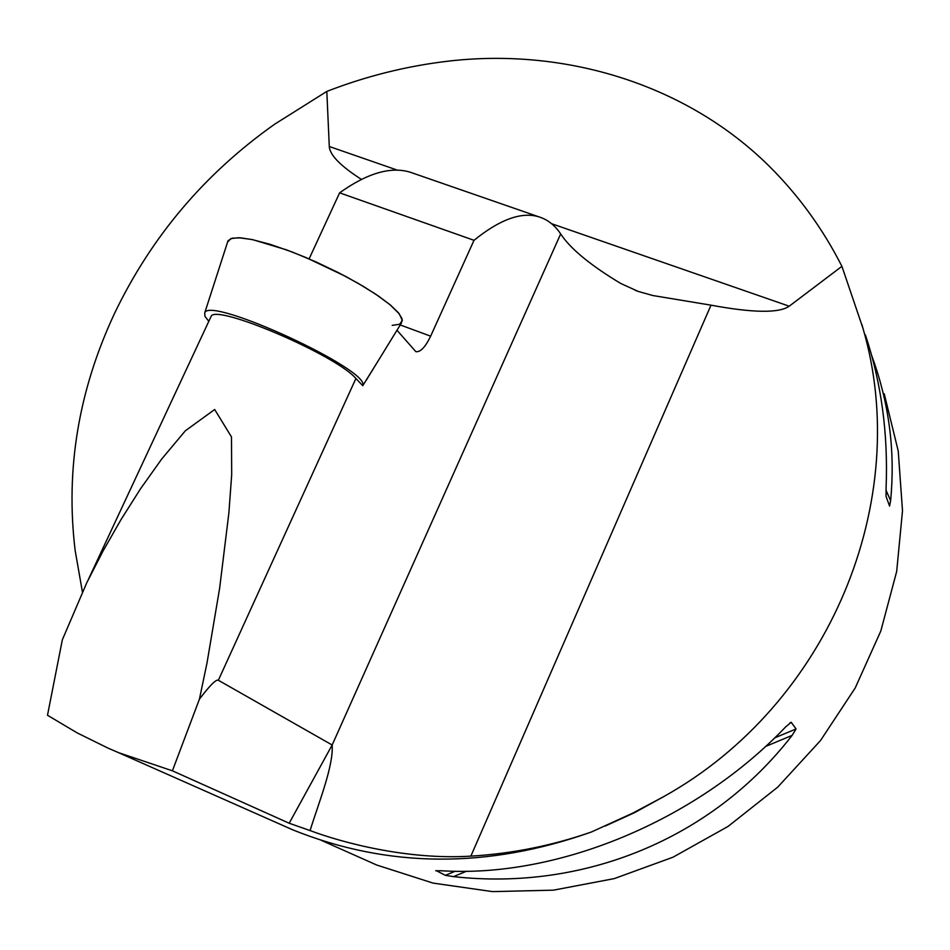 <?xml version="1.0" encoding="UTF-8"?>
<svg xmlns="http://www.w3.org/2000/svg" width="950" height="950" viewBox="0 0 950 950"><rect width="100%" height="100%" fill="white"/><g stroke="black" fill="none" stroke-linecap="round" stroke-linejoin="round"><path stroke-width="1.43" d="M309.106 258.887L339.625 192.838C367.329 173.054 390.937 166.203 410.447 172.283L413.488 173.328M208.81 321.302L204.963 316.338L204.725 312.894C209.166 295.569 371.201 370.346 362.769 385.7L378.397 360.478M362.769 385.7L355.906 378.492C336.312 355.157 215.282 303.371 211.09 316.421L210.651 317.359M310.08 830.573L289.18 823.234L172.401 770.806L118.726 752.721L108.169 748.184L77.223 732.925L47.5 715.255L62.344 639.801L86.782 582.742L103.111 550.881L121.054 519.531L140.529 488.775L161.726 458.992L185.333 430.801L214.676 409.497L231.491 436.952L231.681 474.81L228.902 512.739L219.616 588.359L207.041 662.791L199.441 699.129C209.902 685.354 216.208 679.072 218.357 680.259L332.156 745.002C333.676 765.807 318.749 802.584 310.08 830.573C342.166 842.638 407.407 860.142 470.867 856.128C512.097 853.694 552.283 845.643 591.423 831.986L632.842 813.093L663.231 796.884C829.884 704.354 913.318 499.747 862.885 328.035L841.914 266.332L789.212 306.197C779.047 313.298 752.982 312.954 711.004 305.164L652.852 295.533L638.21 291.424L620.718 283.456C592.266 266.344 572.886 250.752 562.566 236.669L560.678 233.926C554.859 225.245 547.604 219.545 538.923 216.849C521.586 211.529 499.949 219.343 474.014 240.303L430.647 336.169C425.351 347.142 420.423 352.308 415.851 351.678L396.981 330.244M276.141 822.474L292.968 829.932C388.087 868.169 487.576 868.858 591.423 831.986M884.224 393.751L898.237 451.06L902.5 510.827L896.693 571.389L880.816 631.026L855.202 687.978L820.503 740.549L777.694 787.17L728.033 826.441L672.992 857.209L614.211 878.619L553.458 890.162L492.492 891.611L433.058 883.096L376.758 865.046L361.522 858.254M82.413 591.969L75.157 550.513C65.36 469.442 78.529 390.319 114.653 313.168C151.525 236.479 204.903 173.458 274.788 124.117L326.824 91.414C366.415 76.048 407.111 65.93 448.923 61.073C566.782 47.536 687.776 85.096 769.951 166.915C799.021 195.973 823.009 229.104 841.914 266.332M871.672 355.478L874.879 364.562C889.829 408.904 895.09 454.254 890.625 500.626L889.58 506.089L886.065 496.411L886.089 488.003C888.238 433.663 881.339 382.624 865.379 334.887M435.741 870.794L441.192 870.746C556.973 878.192 695.637 821.263 785.721 726.833L791.196 722.285L796.064 728.959L792.122 735.383C711.989 838.862 583.846 891.112 453.506 876.636L445.324 875.342L436.228 870.592M474.014 240.303L339.625 192.838M361.404 179.384C340.504 165.977 329.793 155.004 329.282 146.502L326.824 91.414M199.441 699.129L172.401 770.806M392.207 325.363L399.617 324.271L402.361 320.435L399.19 313.738L389.916 304.617L375.582 294.096L358.174 283.349L338.592 272.733L316.006 261.915L292.339 252.047L270.192 244.328L251.928 239.519L238.854 237.726L230.886 238.569L227.596 242.072L228.036 240.694L232.227 238.177L240.635 237.833L252.902 239.721L286.52 249.862L306.126 257.616L345.681 276.426L363.494 286.473L378.694 296.198L390.521 305.128L398.43 312.787L402.099 318.832L401.446 322.988L366.225 380.285M218.357 680.259L355.906 378.492M289.18 823.234L332.156 745.002L560.678 233.926M862.885 328.035L861.911 324.532M605.257 826.025L634.731 812.559L663.231 796.884M400.235 324.959L430.647 336.169M329.282 146.502L397.492 170.181M551.558 223.689L789.212 306.197M890.625 500.626L886.006 490.212M790.056 722.76L791.196 722.285M445.324 875.342L455.204 871.221M774.642 737.889L796.064 728.959M453.506 876.636L466.509 871.209M765.51 746.486L792.122 735.383M470.867 856.128L711.004 305.164M211.09 316.421L88.291 579.643M118.714 752.732L292.968 829.932M321.516 840.429L376.758 865.046M638.222 291.401L635.289 290.379M538.923 216.849L410.447 172.283M204.725 312.894L228.036 240.694"/></g></svg>
